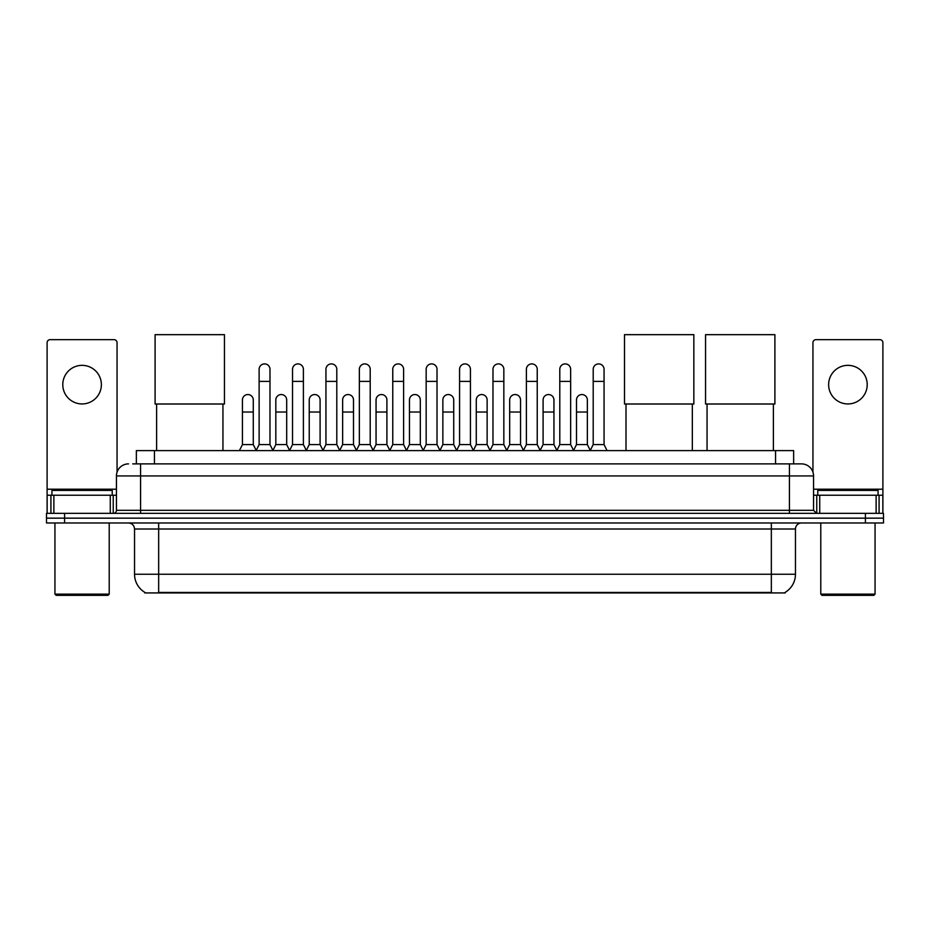 <?xml version="1.0" encoding="UTF-8"?>
<svg xmlns="http://www.w3.org/2000/svg" width="930" height="930" viewBox="0 0 930 930"><rect width="100%" height="100%" fill="white"/><g stroke="black" fill="none" stroke-linecap="round" stroke-linejoin="round"><path stroke-width="1.4" d="M136.361 463.884L136.361 450.62L793.639 450.62L793.639 463.884M785.211 592.34L785.211 592.933L144.789 592.933L144.789 592.34M144.975 592.445A21.111 21.111 0 0 1 134.536 574.24L158.658 574.24L158.658 592.445L771.342 592.445L771.342 574.24L795.464 574.24L795.464 529.007A6.033 6.033 0 0 1 801.486 522.986M134.536 574.24L134.536 529.007C134.187 525.345 132.176 523.334 128.514 522.986M785.025 592.445A21.111 21.111 0 0 0 795.464 574.24M64.589 513.337L883.5 513.337L883.5 518.161L46.5 518.161L46.5 522.986L64.589 522.986L64.589 518.161L46.5 518.161L46.5 513.337L64.589 513.337L64.589 518.161L883.5 518.161L883.5 522.986L64.589 522.986M133.013 463.884L801.486 463.884A12.055 12.055 0 0 1 813.552 475.939L813.552 510.314L816.563 513.337M132.734 463.884L140.57 463.884L140.57 475.939L116.448 475.939L116.448 510.314A3.011 3.011 0 0 1 113.437 513.337M128.514 463.884A12.055 12.055 0 0 0 116.448 475.939M813.552 475.939L789.431 475.939L789.431 463.884L801.486 463.884M82.084 365.351A19.298 19.298 0 0 0 62.787 384.648A19.298 19.298 0 0 0 82.084 403.946A19.298 19.298 0 0 0 101.37 384.648A19.298 19.298 0 0 0 82.084 365.351M110.275 513.337L110.275 495.237L53.882 495.237L53.882 513.337M117.052 472.184L117.052 342.682A3.011 3.011 0 0 0 114.041 339.659L50.115 339.659A3.011 3.011 0 0 0 47.105 342.682L47.105 495.237L53.882 495.237M110.275 495.237L116.448 495.237M47.105 513.337L47.105 495.237M108.008 595.34L56.149 595.34L54.94 594.142L109.217 594.142L108.008 595.34M54.94 522.986L54.94 594.142M109.217 522.986L109.217 594.142M112.228 495.237L112.228 490.412L51.929 490.412L51.929 495.237M156.612 404.004L156.612 450.62M222.944 404.004L222.944 450.62M155.101 334.661L224.456 334.661L224.456 404.004L155.101 404.004L155.101 334.661M626.006 404.004L626.006 450.62M692.338 404.004L692.338 450.62M624.495 334.661L693.85 334.661L693.85 404.004L624.495 404.004L624.495 334.661M707.056 404.004L707.056 450.62M773.388 404.004L773.388 450.62M705.544 334.661L774.899 334.661L774.899 404.004L705.544 404.004L705.544 334.661M256.11 450.62L259.121 444.587L269.979 444.587L273.002 450.62M269.979 444.587L269.979 369.326A5.429 5.429 0 0 0 264.55 363.897A5.429 5.429 0 0 1 264.899 363.909M259.121 444.587L259.121 381.393L269.979 381.393M259.121 381.393L259.121 369.326A5.429 5.429 0 0 1 264.55 363.897M289.521 450.62L292.531 444.587L303.389 444.587L306.4 450.62M303.389 444.587L303.389 369.326A5.429 5.429 0 0 0 297.96 363.897A5.429 5.429 0 0 1 298.298 363.909M292.531 444.587L292.531 381.393L303.389 381.393M292.531 381.393L292.531 369.326A5.429 5.429 0 0 1 297.96 363.897M322.931 450.62L325.942 444.587L336.8 444.587L339.81 450.62M336.8 444.587L336.8 369.326A5.429 5.429 0 0 0 331.371 363.897A5.429 5.429 0 0 1 331.708 363.909M325.942 444.587L325.942 381.393L336.8 381.393M325.942 381.393L325.942 369.326A5.429 5.429 0 0 1 331.371 363.897M356.329 450.62L359.352 444.587L370.21 444.587L373.221 450.62M370.21 444.587L370.21 369.326A5.429 5.429 0 0 0 364.781 363.897A5.429 5.429 0 0 1 365.118 363.909M359.352 444.587L359.352 381.393L370.21 381.393M359.352 381.393L359.352 369.326A5.429 5.429 0 0 1 364.781 363.897M389.74 450.62L392.762 444.587L403.608 444.587L406.631 450.62M403.608 444.587L403.608 369.326A5.429 5.429 0 0 0 398.18 363.897A5.429 5.429 0 0 1 398.528 363.909M392.762 444.587L392.762 381.393L403.608 381.393M392.762 381.393L392.762 369.326A5.429 5.429 0 0 1 398.18 363.897M423.15 450.62L426.161 444.587L437.019 444.587L440.029 450.62M437.019 444.587L437.019 369.326A5.429 5.429 0 0 0 431.59 363.897A5.429 5.429 0 0 1 431.939 363.909M426.161 444.587L426.161 381.393L437.019 381.393M426.161 381.393L426.161 369.326A5.429 5.429 0 0 1 431.59 363.897M456.56 450.62L459.571 444.587L470.429 444.587L473.44 450.62M470.429 444.587L470.429 369.326A5.429 5.429 0 0 0 465 363.897A5.429 5.429 0 0 1 465.337 363.909M459.571 444.587L459.571 381.393L470.429 381.393M459.571 381.393L459.571 369.326A5.429 5.429 0 0 1 465 363.897M489.971 450.62L492.981 444.587L503.839 444.587L506.85 450.62M503.839 444.587L503.839 369.326A5.429 5.429 0 0 0 498.41 363.897A5.429 5.429 0 0 1 498.747 363.909M492.981 444.587L492.981 381.393L503.839 381.393M492.981 381.393L492.981 369.326A5.429 5.429 0 0 1 498.41 363.897M523.369 450.62L526.392 444.587L537.238 444.587L540.26 450.62M537.238 444.587L537.238 369.326A5.429 5.429 0 0 0 531.821 363.897A5.429 5.429 0 0 1 532.158 363.909M526.392 444.587L526.392 381.393L537.238 381.393M526.392 381.393L526.392 369.326A5.429 5.429 0 0 1 531.821 363.897M556.779 450.62L559.79 444.587L570.648 444.587L573.671 450.62M570.648 444.587L570.648 369.326A5.429 5.429 0 0 0 565.219 363.897A5.429 5.429 0 0 1 565.568 363.909M559.79 444.587L559.79 381.393L570.648 381.393M559.79 381.393L559.79 369.326A5.429 5.429 0 0 1 565.219 363.897M590.19 450.62L593.201 444.587L604.058 444.587L607.069 450.62M604.058 444.587L604.058 369.326A5.429 5.429 0 0 0 598.629 363.897A5.429 5.429 0 0 1 598.967 363.909M593.201 444.587L593.201 381.393L604.058 381.393M593.201 381.393L593.201 369.326A5.429 5.429 0 0 1 598.629 363.897M239.405 450.62L242.428 444.587L253.274 444.587L256.203 450.434M253.274 444.587L253.274 399.958A5.429 5.429 0 0 0 248.194 394.553A5.429 5.429 0 0 1 253.274 399.958M242.428 444.587L242.428 412.025L253.274 412.025M242.428 412.025L242.428 399.958A5.429 5.429 0 0 1 248.194 394.553M272.909 450.434L275.826 444.587L286.684 444.587L289.614 450.434M286.684 444.587L286.684 399.958A5.429 5.429 0 0 0 281.604 394.553A5.429 5.429 0 0 1 286.684 399.958M275.826 444.587L275.826 412.025L286.684 412.025M275.826 412.025L275.826 399.958A5.429 5.429 0 0 1 281.604 394.553M306.319 450.434L309.237 444.587L320.094 444.587L323.012 450.434M320.094 444.587L320.094 399.958A5.429 5.429 0 0 0 315.003 394.553A5.429 5.429 0 0 1 320.094 399.958M309.237 444.587L309.237 412.025L320.094 412.025M309.237 412.025L309.237 399.958A5.429 5.429 0 0 1 315.003 394.553M339.717 450.434L342.647 444.587L353.505 444.587L356.423 450.434M353.505 444.587L353.505 399.958A5.429 5.429 0 0 0 348.413 394.553A5.429 5.429 0 0 1 353.505 399.958M342.647 444.587L342.647 412.025L353.505 412.025M342.647 412.025L342.647 399.958A5.429 5.429 0 0 1 348.413 394.553M373.128 450.434L376.057 444.587L386.903 444.587L389.833 450.434M386.903 444.587L386.903 399.958A5.429 5.429 0 0 0 381.823 394.553A5.429 5.429 0 0 1 386.903 399.958M376.057 444.587L376.057 412.025L386.903 412.025M376.057 412.025L376.057 399.958A5.429 5.429 0 0 1 381.823 394.553M406.538 450.434L409.456 444.587L420.314 444.587L423.243 450.434M420.314 444.587L420.314 399.958A5.429 5.429 0 0 0 415.233 394.553A5.429 5.429 0 0 1 420.314 399.958M409.456 444.587L409.456 412.025L420.314 412.025M409.456 412.025L409.456 399.958A5.429 5.429 0 0 1 415.233 394.553M439.948 450.434L442.866 444.587L453.724 444.587L456.653 450.434M453.724 444.587L453.724 399.958A5.429 5.429 0 0 0 448.632 394.553A5.429 5.429 0 0 1 453.724 399.958M442.866 444.587L442.866 412.025L453.724 412.025M442.866 412.025L442.866 399.958A5.429 5.429 0 0 1 448.632 394.553M473.347 450.434L476.276 444.587L487.134 444.587L490.052 450.434M487.134 444.587L487.134 399.958A5.429 5.429 0 0 0 482.042 394.553A5.429 5.429 0 0 1 487.134 399.958M476.276 444.587L476.276 412.025L487.134 412.025M476.276 412.025L476.276 399.958A5.429 5.429 0 0 1 482.042 394.553M506.757 450.434L509.687 444.587L520.544 444.587L523.462 450.434M520.544 444.587L520.544 399.958A5.429 5.429 0 0 0 515.452 394.553A5.429 5.429 0 0 1 520.544 399.958M509.687 444.587L509.687 412.025L520.544 412.025M509.687 412.025L509.687 399.958A5.429 5.429 0 0 1 515.452 394.553M540.167 450.434L543.097 444.587L553.943 444.587L556.872 450.434M553.943 444.587L553.943 399.958A5.429 5.429 0 0 0 548.863 394.553A5.429 5.429 0 0 1 553.943 399.958M543.097 444.587L543.097 412.025L553.943 412.025M543.097 412.025L543.097 399.958A5.429 5.429 0 0 1 548.863 394.553M573.577 450.434L576.495 444.587L587.353 444.587L590.283 450.434M587.353 444.587L587.353 399.958A5.429 5.429 0 0 0 582.273 394.553A5.429 5.429 0 0 1 587.353 399.958M576.495 444.587L576.495 412.025L587.353 412.025M576.495 412.025L576.495 399.958A5.429 5.429 0 0 1 582.273 394.553M847.916 365.351A19.298 19.298 0 0 0 828.63 384.648A19.298 19.298 0 0 0 847.916 403.946A19.298 19.298 0 0 0 867.213 384.648A19.298 19.298 0 0 0 847.916 365.351M876.118 513.337L876.118 495.237L819.725 495.237L819.725 513.337M876.118 495.237L882.896 495.237L882.896 342.682A3.011 3.011 0 0 0 879.885 339.659L815.959 339.659A3.011 3.011 0 0 0 812.948 342.682L812.948 472.184M813.552 495.237L819.725 495.237M882.896 495.237L882.896 513.337M873.851 595.34L821.992 595.34L820.783 594.142L875.06 594.142L873.851 595.34M820.783 522.986L820.783 594.142M875.06 522.986L875.06 594.142M878.071 495.237L878.071 490.412L817.772 490.412L817.772 495.237M768.924 592.933L768.924 592.34M161.076 592.933L161.076 592.34M154.45 463.884L154.45 450.62M775.55 463.884L775.55 450.62M771.342 522.986L771.342 529.007L134.536 529.007M795.464 529.007L771.342 529.007L771.342 574.24L158.658 574.24L158.658 522.986M865.412 522.986L865.412 513.337M140.57 513.337L140.57 510.314L813.552 510.314M116.448 510.314L140.57 510.314L140.57 475.939L789.431 475.939L789.431 513.337M116.448 489.215L47.105 489.215M113.239 495.237L113.239 513.337M47.151 495.237L47.151 513.337M50.918 513.337L50.918 495.237M882.896 489.215L813.552 489.215M882.849 513.337L882.849 495.237M879.083 495.237L879.083 513.337M816.761 513.337L816.761 495.237"/></g></svg>
